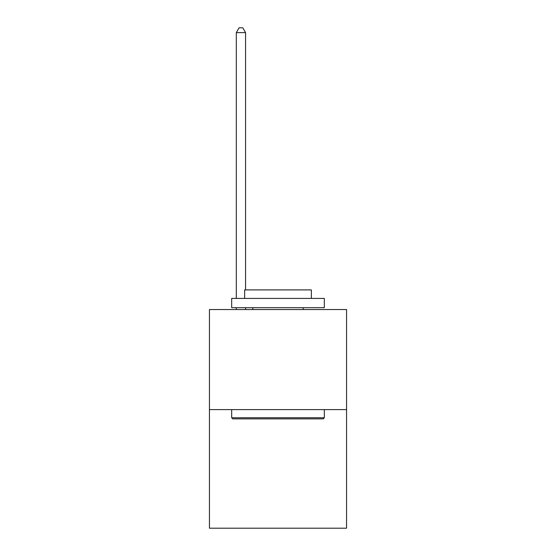 <?xml version="1.0" encoding="UTF-8"?>
<svg xmlns="http://www.w3.org/2000/svg" width="556" height="556" viewBox="0 0 556 556"><rect width="100%" height="100%" fill="white"/><g stroke="black" fill="none" stroke-linecap="round" stroke-linejoin="round"><path stroke-width="0.83" d="M346.562 409.605L346.562 309.539L209.438 309.539L209.438 528.2L346.562 528.2L346.562 409.605L209.438 409.605M323.217 418.87L232.783 418.87L231.671 417.758L324.329 417.758L323.217 418.87M231.671 298.419L324.329 298.419L324.329 307.683L231.671 307.683L231.671 298.419M311.353 298.419L311.353 289.898L244.647 289.898L244.647 298.419M231.671 409.605L231.671 417.758M324.329 409.605L324.329 417.758M252.799 307.683L252.799 309.539M303.201 307.683L303.201 309.539M245.571 309.539L245.571 307.683M245.571 289.898L245.571 32.616L236.307 32.616L236.307 298.419M236.307 309.539L236.307 307.683M236.307 32.616L239.087 27.8L242.791 27.8L245.571 32.616"/></g></svg>
